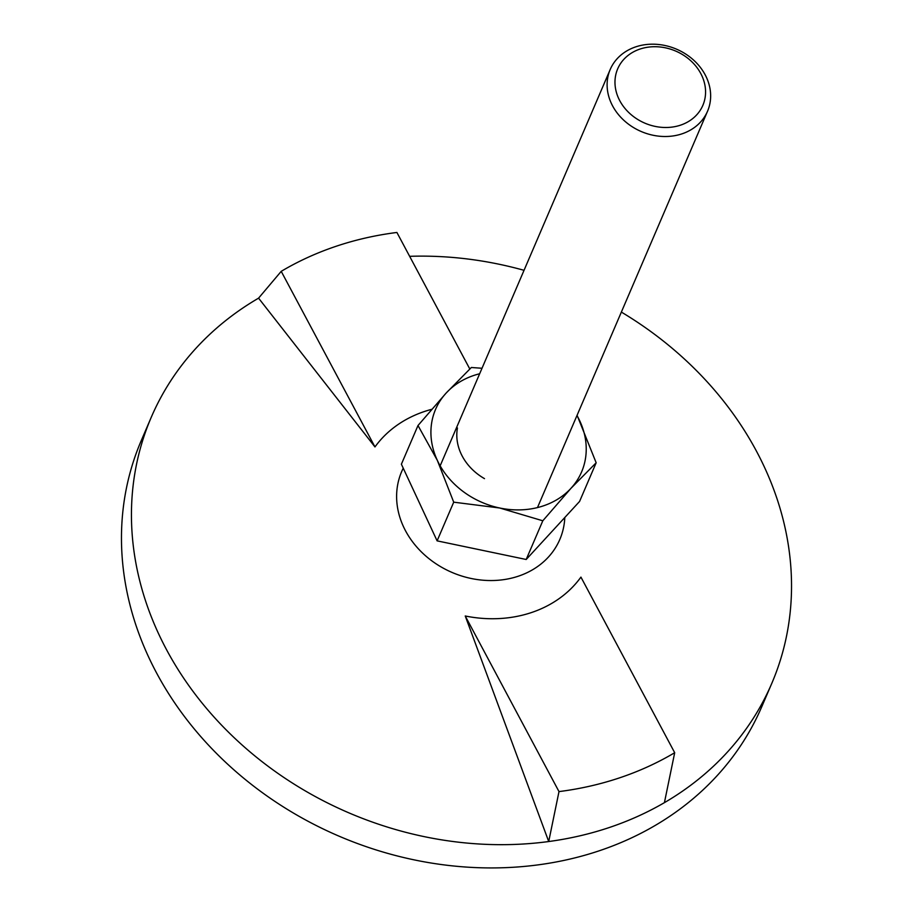 <?xml version="1.0" encoding="UTF-8"?>
<svg xmlns="http://www.w3.org/2000/svg" width="913" height="913" viewBox="0 0 913 913"><rect width="100%" height="100%" fill="white"/><g stroke="black" fill="none" stroke-linecap="round" stroke-linejoin="round"><path stroke-width="1.37" d="M403.249 468.198A86.05 72.8 23.2 0 0 423.21 553.666A86.05 72.8 23.2 0 0 518.447 576.16A86.05 72.8 23.2 0 0 564.805 517.511M621.365 312.086A337.582 285.586 -156.8 0 1 756.512 451.262A337.582 285.586 -156.8 0 1 771.725 683.517A337.582 285.586 -156.8 0 1 664.413 802.653A337.582 285.586 -156.8 0 1 548.713 841.535L465.242 615.99A122.422 103.568 23.2 0 0 531.606 612.509A122.422 103.568 23.2 0 0 580.93 577.107L674.696 752.711A323.773 273.9 -156.8 0 1 558.996 791.594L548.713 841.535A337.582 285.586 -156.8 0 1 166.463 649.542A337.582 285.586 -156.8 0 1 151.25 417.287A337.582 285.586 -156.8 0 1 258.573 298.152L374.969 446.936A122.422 103.568 -156.8 0 1 424.305 411.546A122.422 103.568 -156.8 0 1 431.666 409.344M409.652 256.325A337.582 285.586 -156.8 0 1 524.039 270.316M771.725 683.517L761.75 706.765A337.582 285.586 -156.8 0 1 470.743 867.35A337.582 285.586 -156.8 0 1 156.488 672.801A337.582 285.586 -156.8 0 1 141.275 440.545L151.25 417.287M465.242 615.99L558.996 791.594M674.696 752.711L664.413 802.653M374.969 446.936L281.215 271.344A323.773 273.9 -156.8 0 1 396.904 232.461L469.796 368.978M258.573 298.152L281.215 271.344M680.573 125.138A46.335 39.202 23.2 0 0 700.762 73.497A46.335 39.202 23.2 0 0 639.967 49.074A46.335 39.202 23.2 0 0 619.779 100.715A46.335 39.202 23.2 0 0 680.573 125.138M682.091 133.812A52.954 44.794 23.2 0 0 707.541 111.226A52.954 44.794 23.2 0 0 693.298 59.824A52.954 44.794 23.2 0 0 635.676 46.883A52.954 44.794 23.2 0 0 610.215 69.468A52.954 44.794 23.2 0 0 624.469 120.87A52.954 44.794 23.2 0 0 682.091 133.812M457.447 427.969A52.954 44.794 23.2 0 0 484.495 478.64M577.084 415.289L596.166 462.765L579.572 501.454L526.196 559.486L437.11 540.861L401.389 464.215L417.994 425.515L446.172 393.035L471.359 367.494L482.018 368.27M526.196 559.486L542.801 520.787L499.742 508.005L453.715 502.173L437.11 540.861M596.166 462.765L570.979 488.307L542.801 520.787M453.715 502.173L437.338 460.369L417.994 425.515M479.656 373.759A79.431 67.197 23.2 0 0 446.172 393.035A79.431 67.197 23.2 0 0 437.338 460.369A79.431 67.197 23.2 0 0 499.742 508.005A79.431 67.197 23.2 0 0 570.979 488.307A79.431 67.197 23.2 0 0 579.801 420.961A79.431 67.197 23.2 0 0 576.982 415.518M537.483 507.571L707.541 111.226M440.157 465.813L610.215 69.468"/></g></svg>
